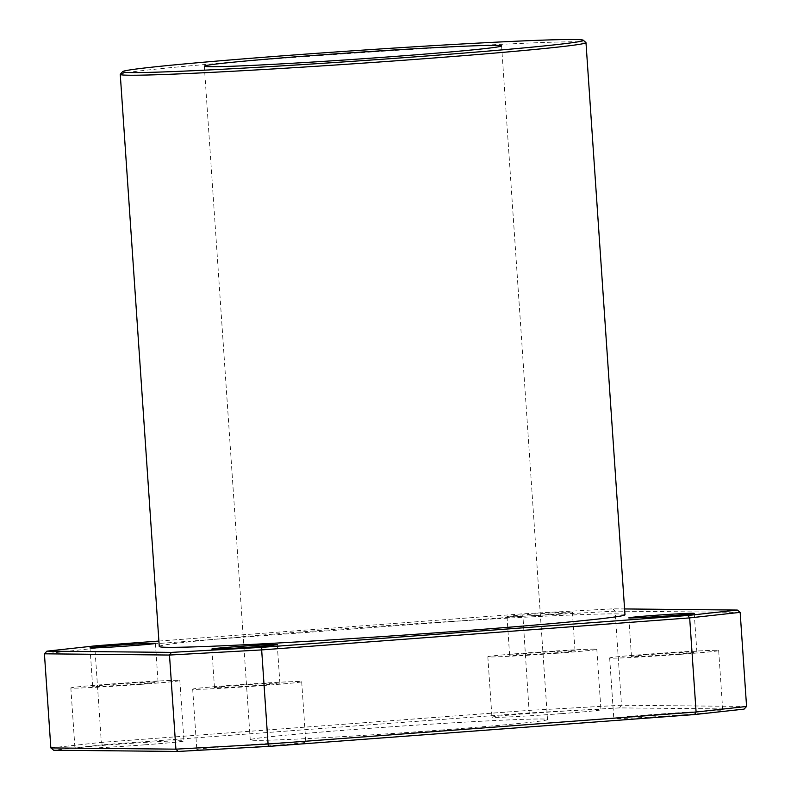 <?xml version="1.0" encoding="UTF-8"?>
<svg xmlns="http://www.w3.org/2000/svg" width="791" height="791" viewBox="0 0 791 791"><rect width="100%" height="100%" fill="white"/><g stroke="black" fill="none" stroke-linecap="round" stroke-linejoin="round"><path stroke-width="0.59" stroke-dasharray="3.96 2.97" d="M585.913 42.526A233.404 5.3 -3.9 0 0 352.766 53.234A233.404 5.3 -3.9 0 0 120.311 74.265M159.268 646.484A233.404 5.3 176.1 0 1 391.763 625.325A233.404 5.3 176.1 0 1 624.979 614.736M158.892 641.056L522.456 613.856L612.837 608.833L624.583 608.941M740.158 612.363L615.091 611.127L522.92 616.258L522.456 613.856M744.084 709.122L619.59 707.896L529.209 712.918L522.92 616.258L94.91 648.264L96.423 645.723M529.209 712.918L103.176 744.786L101.327 742.383L529.337 710.367L621.508 705.236L615.091 611.127L612.837 608.833M50.842 747.92L101.327 742.383L94.91 648.264L44.425 653.811M619.59 707.896L621.508 705.236L746.575 706.472M548.865 614.498A32.777 0.742 176.1 0 1 506.991 616.644A32.777 0.742 176.1 0 1 539.64 613.668A32.777 0.742 176.1 0 1 572.387 612.185A32.777 0.742 176.1 0 1 548.865 614.498M103.176 744.786L53.669 750.224M440.567 730.083A148.975 3.382 -3.9 0 0 547.51 719.543A148.975 3.382 -3.9 0 0 398.644 726.296A148.975 3.382 -3.9 0 0 250.243 739.803A148.975 3.382 -3.9 0 0 440.567 730.083M683.572 714.827A54.628 1.236 -3.9 0 0 722.786 710.961A54.628 1.236 -3.9 0 0 668.207 713.442A54.628 1.236 -3.9 0 0 613.786 718.396A54.628 1.236 -3.9 0 0 683.572 714.827M561.729 713.63A54.628 1.236 -3.9 0 0 600.942 709.764A54.628 1.236 -3.9 0 0 546.363 712.236A54.628 1.236 -3.9 0 0 491.943 717.19A54.628 1.236 -3.9 0 0 561.729 713.63M144.753 744.815A54.628 1.236 -3.9 0 0 183.967 740.949A54.628 1.236 -3.9 0 0 129.378 743.431A54.628 1.236 -3.9 0 0 74.967 748.385A54.628 1.236 -3.9 0 0 144.753 744.815M266.597 746.022A54.628 1.236 -3.9 0 0 305.81 742.156A54.628 1.236 -3.9 0 0 251.222 744.628A54.628 1.236 -3.9 0 0 196.811 749.581A54.628 1.236 -3.9 0 0 266.597 746.022M262.474 685.589A54.628 1.236 176.1 0 1 192.688 689.149A54.628 1.236 176.1 0 1 247.108 684.205A54.628 1.236 176.1 0 1 301.687 681.723A54.628 1.236 176.1 0 1 262.474 685.589M256.363 685.53A32.777 0.742 176.1 0 1 214.49 687.666A32.777 0.742 176.1 0 1 247.138 684.699A32.777 0.742 176.1 0 1 279.885 683.206A32.777 0.742 176.1 0 1 256.363 685.53M140.63 684.383A54.628 1.236 176.1 0 1 70.844 687.952A54.628 1.236 176.1 0 1 125.265 682.999A54.628 1.236 176.1 0 1 179.844 680.517A54.628 1.236 176.1 0 1 140.63 684.383M134.519 684.324A32.777 0.742 176.1 0 1 92.646 686.469A32.777 0.742 176.1 0 1 125.294 683.493A32.777 0.742 176.1 0 1 158.052 682.01A32.777 0.742 176.1 0 1 134.519 684.324M557.606 653.198A54.628 1.236 176.1 0 1 487.829 656.757A54.628 1.236 176.1 0 1 542.24 651.814A54.628 1.236 176.1 0 1 596.819 649.332A54.628 1.236 176.1 0 1 557.606 653.198M551.495 653.139A32.777 0.742 176.1 0 1 509.622 655.274A32.777 0.742 176.1 0 1 542.27 652.308A32.777 0.742 176.1 0 1 575.027 650.815A32.777 0.742 176.1 0 1 551.495 653.139M679.449 654.404A54.628 1.236 176.1 0 1 609.663 657.964A54.628 1.236 176.1 0 1 664.084 653.01A54.628 1.236 176.1 0 1 718.663 650.538A54.628 1.236 176.1 0 1 679.449 654.404M673.339 654.335A32.777 0.742 176.1 0 1 631.465 656.481A32.777 0.742 176.1 0 1 664.114 653.504A32.777 0.742 176.1 0 1 696.871 652.021A32.777 0.742 176.1 0 1 673.339 654.335M192.688 689.149L196.811 749.581M301.687 681.723L305.81 742.156M211.859 649.035L214.49 687.666M277.255 644.576L279.885 683.206M70.844 687.952L74.967 748.385M179.844 680.517L183.967 740.949M90.016 647.829L92.646 686.469M155.412 643.37L158.052 682.01M487.829 656.757L491.943 717.19M596.819 649.332L600.942 709.764M506.991 616.644L509.622 655.274M572.387 612.185L575.027 650.815M609.663 657.964L613.786 718.396M718.663 650.538L722.786 710.961M628.835 617.84L631.465 656.481M694.231 613.381L696.871 652.021M204.315 66.167L250.243 739.803M501.583 45.908L547.51 719.543"/><path stroke-width="1.19" d="M122.625 71.625L120.311 74.265A233.404 5.3 -3.9 0 0 120.262 74.394A233.404 5.3 -3.9 0 0 418.429 59.157A233.404 5.3 -3.9 0 0 585.983 42.645A233.404 5.3 -3.9 0 0 585.913 42.526L583.264 40.222A230.913 5.24 176.1 0 1 417.569 56.675A230.913 5.24 176.1 0 1 122.625 71.625A230.913 5.24 176.1 0 1 352.598 50.812A230.913 5.24 176.1 0 1 583.264 40.222M585.983 42.645L624.979 614.736A233.404 5.3 176.1 0 1 457.435 631.248A233.404 5.3 176.1 0 1 159.268 646.484L120.262 74.394M394.64 56.448A148.975 3.382 176.1 0 1 204.315 66.167A148.975 3.382 176.1 0 1 352.727 52.671A148.975 3.382 176.1 0 1 501.583 45.908A148.975 3.382 176.1 0 1 394.64 56.448M46.916 651.161L44.425 653.811L169.492 655.047L171.41 652.387L46.916 651.161L96.423 645.723L158.892 641.056M624.583 608.941L737.331 610.059L740.158 612.363L689.673 617.9L687.824 615.487L261.791 647.354L261.663 649.915L689.673 617.9L696.09 712.009L268.08 744.024L261.663 649.915L169.492 655.047L175.909 749.156L50.842 747.92L44.425 653.811M737.331 610.059L687.824 615.487M261.791 647.354L171.41 652.387M50.842 747.92L53.669 750.224L178.163 751.45L268.545 746.417L694.577 714.55L744.084 709.122L746.575 706.472L740.158 612.363M746.575 706.472L696.09 712.009L694.577 714.55M670.709 615.705A32.777 0.742 176.1 0 1 628.835 617.84A32.777 0.742 176.1 0 1 661.484 614.874A32.777 0.742 176.1 0 1 694.231 613.381A32.777 0.742 176.1 0 1 670.709 615.705M131.889 645.693A32.777 0.742 176.1 0 1 90.016 647.829A32.777 0.742 176.1 0 1 122.664 644.863A32.777 0.742 176.1 0 1 155.412 643.37A32.777 0.742 176.1 0 1 131.889 645.693M253.723 646.89A32.777 0.742 176.1 0 1 211.859 649.035A32.777 0.742 176.1 0 1 244.508 646.059A32.777 0.742 176.1 0 1 277.255 644.576A32.777 0.742 176.1 0 1 253.723 646.89M178.163 751.45L175.909 749.156L268.08 744.024L268.545 746.417"/></g></svg>
